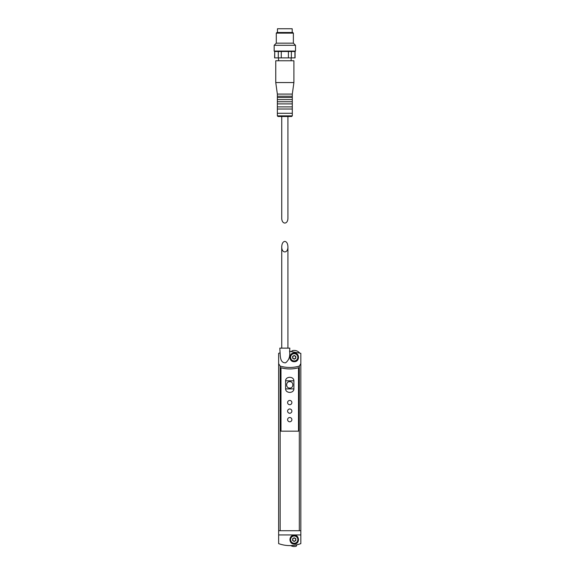<?xml version="1.0" encoding="UTF-8"?>
<svg xmlns="http://www.w3.org/2000/svg" width="575" height="575" viewBox="0 0 575 575"><rect width="100%" height="100%" fill="white"/><g stroke="black" fill="none" stroke-linecap="round" stroke-linejoin="round"><path stroke-width="0.86" d="M285.588 380.794L285.588 388.908C285.674 393.552 293.825 393.53 293.897 388.908L293.897 380.794C293.803 376.151 285.653 376.179 285.588 380.794L293.897 380.794M281.736 246.747C281.585 253.632 288.075 253.632 287.924 246.747C287.737 243.498 286.709 241.708 284.833 241.385C282.957 241.708 281.923 243.498 281.736 246.747L281.736 348.134M299.561 544.065L299.561 544.065A32.02 32.02 0 0 1 296.765 544.834M288.887 545.596L288.887 545.603A32.02 32.02 0 0 0 289.743 545.61M290.332 545.603A32.02 32.02 0 0 0 290.777 545.596A6.886 6.886 0 0 0 296.132 546.25A0.424 0.424 0 0 0 296.42 545.962L296.765 544.827M299.467 352.849A6.886 6.886 0 0 0 292.323 350.692A0.424 0.424 0 0 0 292.028 350.98L291.899 351.404A32.02 32.02 0 0 0 289.584 351.332C290.296 356.356 288.966 360.18 285.588 362.803C280.32 363.069 280.284 356.773 280.097 352.82L278.638 353.323L278.638 363.623L280.154 366.103C286.53 367.921 292.919 367.921 299.323 366.103L300.84 363.623L300.84 353.323L289.584 351.332L289.85 348.134L279.817 348.134L280.097 352.82M294.228 352.935C299.97 352.856 299.819 361.934 294.235 361.689C288.628 361.948 288.47 352.863 294.228 352.935M300.84 530.718L300.84 543.627C293.43 546.25 286.034 546.25 278.638 543.627L278.638 530.718L300.84 530.718L300.84 363.623M280.988 367.77C286.824 369.33 292.661 369.33 298.497 367.77L298.497 431.178L280.988 431.178L280.988 367.77A33.091 33.091 0 0 0 298.497 367.77M278.638 530.718L278.638 363.623M294.228 535.26C288.535 534.98 288.621 544.381 294.299 544.008C299.877 544.23 299.812 534.951 294.228 535.26M294.228 353.683A3.63 3.63 0 0 1 297.368 359.123A3.63 3.63 0 0 1 291.079 359.123A3.63 3.63 0 0 1 294.228 353.683M292.625 358.239L294.228 359.159L295.823 358.239L295.823 356.385L294.228 355.465L292.625 356.385L292.625 358.239M294.228 353.043A4.269 4.269 0 0 1 297.922 359.447A4.269 4.269 0 0 1 290.526 359.447A4.269 4.269 0 0 1 294.228 353.043M294.228 358.807A1.495 1.495 0 0 0 295.521 356.565A1.495 1.495 0 0 0 292.934 356.565A1.495 1.495 0 0 0 294.228 358.807M294.228 543.907A4.269 4.269 0 0 0 297.922 537.496A4.269 4.269 0 0 0 290.526 537.496A4.269 4.269 0 0 0 294.228 543.907M294.228 543.26A3.63 3.63 0 0 0 297.368 537.819A3.63 3.63 0 0 0 291.079 537.819A3.63 3.63 0 0 0 294.228 543.26M294.228 541.485L295.823 540.558L295.823 538.71L294.228 537.783L292.625 538.71L292.625 540.558L294.228 541.485M294.228 541.125A1.495 1.495 0 0 0 295.521 538.883A1.495 1.495 0 0 0 292.934 538.883A1.495 1.495 0 0 0 294.228 541.125M289.743 417.515A2.135 2.135 0 0 1 291.59 420.72A2.135 2.135 0 0 1 287.895 420.72A2.135 2.135 0 0 1 289.743 417.515M289.743 408.976A2.135 2.135 0 0 1 291.59 412.182A2.135 2.135 0 0 1 287.895 412.182A2.135 2.135 0 0 1 289.743 408.976M289.743 400.437A2.135 2.135 0 0 1 291.59 403.643A2.135 2.135 0 0 1 287.895 403.643A2.135 2.135 0 0 1 289.743 400.437M289.743 381.649C293.868 381.462 293.875 388.233 289.75 388.053C285.61 388.247 285.61 381.469 289.743 381.649M295.076 51.484L295.076 57.888L281.268 57.888L281.268 51.484L295.076 51.484L295.507 51.06L295.507 45.296L274.16 45.296L274.16 51.06L295.507 51.06M274.728 57.888L274.728 51.484L274.584 57.888L281.268 57.888M278.293 57.888L278.293 51.484L281.268 51.484M288.398 57.888L288.398 51.484M291.367 57.888L291.367 51.484M294.932 57.888L294.932 51.484M287.924 116.495L287.924 217.882C288.075 224.768 281.585 224.768 281.736 217.882L281.736 116.495M277.358 115.855L277.998 116.495L291.662 116.495L292.301 115.855L292.301 113.289L277.358 113.289L277.358 115.855L292.301 115.855M277.358 113.289L277.358 109.02L292.301 109.02L292.301 113.289M277.358 109.02L277.358 106.885L292.301 106.885L292.301 109.02M277.358 106.885L277.358 103.895L292.301 103.895L292.301 106.885M277.358 103.895L277.358 101.761L292.301 101.761L292.301 103.895M277.358 101.761L277.358 99.626L292.301 99.626L292.301 101.761M277.358 99.626L277.358 97.491L292.301 97.491L292.301 99.626M277.358 97.491L277.358 96.212L292.301 96.212L292.301 97.491M277.358 96.212L277.358 94.077L292.301 94.077L293.904 82.548L293.904 60.77L275.756 60.77L275.756 82.548L293.904 82.548M277.358 94.077L275.756 82.548M278.53 60.77L278.53 57.888M274.584 51.484L274.16 51.06M274.728 51.484L278.293 51.484M274.16 45.296L276.295 43.161L293.372 43.161L295.507 45.296M276.295 43.161L276.295 33.127L293.372 33.127L293.372 43.161M276.295 33.127L276.934 32.488L292.732 32.488L293.372 33.127M277.466 32.488L277.466 28.75L292.193 28.75L292.193 32.488M285.588 388.908L293.897 388.908M280.154 530.668L280.154 366.103M299.323 530.668L299.323 366.103M278.638 534.937L300.84 534.937M287.924 348.134L287.924 246.747M292.301 96.212L292.301 94.077M291.13 60.77L291.13 57.888"/></g></svg>

